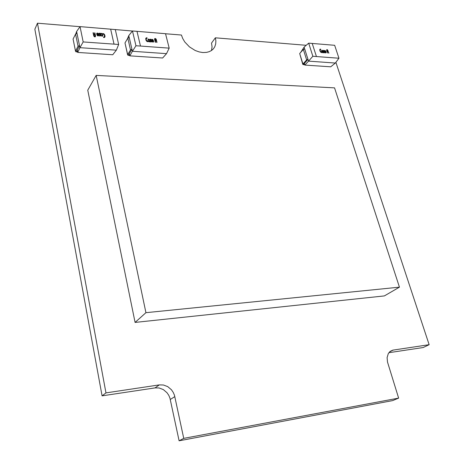 <?xml version="1.0" encoding="UTF-8"?>
<svg xmlns="http://www.w3.org/2000/svg" width="464" height="464" viewBox="0 0 464 464"><rect width="100%" height="100%" fill="white"/><g stroke="black" fill="none" stroke-linecap="round" stroke-linejoin="round"><path stroke-width="0.7" d="M163.305 57.229L163.612 56.881M132.489 30.955L135.935 45.75L140.476 46.081L137.008 31.326L132.489 30.955L135.935 45.75L132.402 51.295L128.789 35.6L132.489 30.955L165.555 33.675L169.163 48.169L140.476 46.081L137.008 31.326M169.163 48.169L166.495 53.65L162.603 58.012L129.781 55.842L129.294 53.696M153.352 41.319L152.894 41.702L152.186 41.232L151.995 40.844L153.613 40.965L152.859 39.602L151.879 39.44L151.6 40.438L152.111 41.621L153.277 42.108L153.7 41.592L153.352 41.319M148.619 39.481L149.275 39.968L150.145 41.87L149.594 39.921L148.822 39.127L147.871 39.515L148.19 41.116L148.944 41.789L149.681 41.667L149.524 41.012L148.979 41.395L148.323 40.751L148.184 39.84L148.619 39.481M147.952 41.702L146.328 40.136L146.16 38.703L147.129 38.251L147.018 37.793L146.259 37.822L145.719 38.657L146.015 40.269L146.885 41.395L147.952 41.702M151.073 41.006L151.264 41.482L150.301 41.453L150.406 41.893L151.421 41.94L151.629 41.487L150.232 39.898L151.131 39.73L151.026 39.289L150.063 39.254L150.069 40.252L151.073 41.006M155.249 40.78L156.287 40.861L156.652 42.369L157.018 42.398L156.171 39.191L155.127 38.379L154.547 39.249L155.254 42.259L155.614 42.288L155.278 40.884L155.312 42.265M166.495 53.65L132.402 51.295L129.781 55.842M135.935 45.75L140.476 46.081M127.53 38.611L128.789 35.6M147.842 41.238L147.656 41.685M145.8 38.338L146.647 37.764M146.433 38.1L147.018 37.793M146.009 38.912L146.16 39.643M145.951 39.979L146.125 40.49M146.543 41.081L146.746 40.762M147.036 41.487L147.477 41.215M147.262 41.551L147.633 41.58M148.173 39.875L147.964 40.652M147.993 40.722L148.196 40.397M149.309 41.36L148.996 41.743L149.083 41.412M149.327 41.412L149.425 41.824M147.871 39.515L148.515 39.046M148.3 39.388L148.637 39.486M149.124 39.771L149.292 39.492M149.53 40.612L149.82 40.519M149.605 40.861L149.843 41.847M150.388 41.818L151.276 41.464M149.889 39.579L150.214 39.231M150.005 39.568L151.026 39.289M150.005 40.124L150.22 39.846M150.034 40.182L150.226 39.875M150.261 40.49L150.446 40.194M150.904 40.902L151.096 40.6M151.293 41.406L151.606 41.337M152.604 42.033L152.853 41.696M151.995 40.844L151.809 41.134M152.639 42.038L153.137 41.661M153.166 41.685L153.485 41.928L153.7 41.592M151.635 39.805L152.273 39.336M152.059 39.678L152.395 39.776M152.871 40.072L153.05 39.788M153.12 40.53L153.3 40.942M151.931 40.159L151.699 40.745L152.929 40.838L153.143 40.501L151.914 40.403L152.262 39.776L153.143 40.501M151.699 40.745L151.914 40.403M154.582 38.814L155.173 38.384M154.959 38.721L155.359 38.854M155.736 39.133L155.927 38.831M155.962 39.55L156.142 40.043L156.362 39.701M156.142 40.043L156.71 42.375M156.177 40.397L155.138 40.316L155.214 38.843L155.817 39.243L156.177 40.397L154.924 40.658L154.935 39.202M155.138 40.316L154.924 40.658M154.959 39.591L154.744 39.933M129.682 55.419L127.989 55.257L127.617 54.711L130.546 49.851L131.944 49.317L128.702 54.665L129.526 54.717M127.675 54.595L125.007 42.891L127.803 38.147L130.5 49.915M125.007 42.891L127.606 54.793M131.944 49.317L129.236 37.549L127.803 38.147M77.616 51.968L75.922 51.806L75.504 51.202L78.085 46.185L79.518 45.634L76.641 51.197L77.471 51.249M75.539 51.121L73.103 39.046L75.574 34.116L78.045 46.255M73.103 39.046L75.493 51.266M79.518 45.634L77.036 33.489L75.574 34.116M116.354 50.193L79.93 47.676L77.703 52.409L112.746 54.723L116.354 50.193L118.674 44.498L115.327 29.551L110.681 29.168L114.005 44.161L118.674 44.498L115.327 29.551L110.681 29.168L114.005 44.161L83.16 41.911L80.011 26.645L110.681 29.168M96.982 33.878L97.718 33.536L98.42 34.382L96.686 34.249L97.388 35.612L98.124 35.937L98.739 35.513L98.751 34.411L98.171 33.414L97.121 33.066L96.616 33.599L97.046 33.721M101.981 35.792L101.297 35.293L100.769 33.362L100.439 33.333L100.955 35.339L101.883 36.204L102.451 36.169L102.828 35.56L102.382 33.971L101.645 33.402L100.92 33.547L101.065 34.214L101.552 33.814L102.289 34.4L102.463 35.397L101.784 36.146L102.283 35.705M102.753 33.518L104.429 35.131L104.533 36.662L103.524 37.062L103.629 37.538L104.47 37.485L105.026 36.65L104.765 34.991L103.948 33.895L102.753 33.518M99.418 34.214L99.232 33.721L100.253 33.762L100.154 33.309L99.087 33.251L98.844 33.802L100.259 35.305L99.308 35.531L99.406 35.983L100.56 35.902L100.288 34.777L99.418 34.214L99.244 34.539M94.911 34.435L93.786 34.342L93.455 32.782L93.061 32.753L93.78 35.943L94.94 36.923L95.607 36.146L94.969 32.903L94.575 32.869L94.72 34.788L93.6 34.701L93.786 34.342M77.703 52.409L77.227 50.06M80.011 26.645L76.624 31.482L75.829 33.826M114.005 44.161L118.674 44.498M76.624 31.482L79.93 47.676L83.16 41.911M102.834 33.895L103.147 33.547M102.956 33.901L103.791 34.284M103.965 34.446L104.209 34.139M104.011 34.493L104.783 36.018L104.98 35.664M104.783 36.018L104.765 37.253M103.605 37.433L103.913 37.091M103.716 37.439L104.29 37.103M101.071 34.748L100.926 35.281M100.961 33.75L101.448 33.362M101.251 33.715L101.61 33.82M102.097 34.139L102.266 33.831M102.416 34.696L102.602 35.235L102.793 34.881M102.602 35.235L102.602 36.047M100.52 33.71L100.769 33.362M100.578 33.715L100.879 35.102M99.934 34.98L100.114 34.643M100.27 35.363L100.421 35.763L100.613 35.409M99.389 35.908L100.259 35.548M98.838 33.634L99.232 33.24M99.041 33.594L99.963 33.663L100.154 33.309M98.786 34.568L98.594 34.922L98.42 34.382L98.229 34.736L96.779 34.626M96.616 33.594L97.446 33.048M97.254 33.402L97.62 33.507M98.101 33.82L98.264 33.512M98.594 34.922L98.594 35.734M97.173 34.73L98.496 34.829L98.443 35.154L97.904 35.473L97.173 34.73L97.017 35.16M97.684 35.815L98.281 35.392M97.985 35.484L97.794 35.838M94.656 33.246L94.969 32.903M94.778 33.257L95.375 36.047L95.567 35.693M95.375 36.047L95.375 36.76M93.142 33.13L93.455 32.782M93.27 33.135L93.6 34.701M95.004 36.389L94.36 36.708M94.105 36.47L93.89 34.823L95.01 34.91L95.178 36.111L94.598 36.795M93.861 35.931L93.89 34.823M94.784 36.441L94.047 35.571M113.21 54.137L114.498 52.519M308.67 43.135L312.875 56.289L316.431 56.556L312.214 43.436L308.67 43.135L312.875 56.289L308.543 61.12L304.117 47.16L308.67 43.135L334.648 45.321L338.946 58.238L316.431 56.556L312.214 43.436M338.946 58.238L335.339 63.023L330.693 66.828L304.842 65.076L304.314 63.394M300.817 52.258L304.117 47.16M325.937 52.229L325.589 52.571L325.073 52.223L324.835 51.811L326.105 51.91L325.467 50.779L324.632 50.535L324.452 51.26L324.957 52.444L325.885 52.954L326.238 52.467L325.937 52.229M322.068 50.622L323.501 52.745L322.874 51.005L322.144 50.28L321.494 50.657L321.865 52.02L322.561 52.681L323.124 52.565L322.932 51.985L322.55 52.322L321.97 51.759L322.068 50.622M321.784 52.612L320.322 51.15L320.096 49.886L320.786 49.538L320.653 49.126L320.061 49.161L319.737 49.996L320.085 51.249L320.862 52.293L321.784 52.612M324.133 51.968L324.342 52.368L323.582 52.368L323.71 52.763L324.481 52.803L324.614 52.374L323.367 50.982L324.046 50.825L323.918 50.437L323.17 50.408L323.28 51.301L324.133 51.968M327.358 51.73L328.176 51.8L328.901 53.163L327.393 49.718L326.807 49.648L326.644 50.321L327.799 53.076L327.155 51.956M335.339 63.023L308.543 61.12L304.842 65.076M312.875 56.289L316.431 56.556M321.651 52.194L321.401 52.571M319.818 49.445L320.363 49.103M320.09 49.399L320.653 49.126M319.974 50.999L320.177 50.779M321.105 52.455L321.361 52.171M321.772 50.918L321.517 51.144M322.399 52.589L322.631 52.339M322.457 52.623L322.654 52.339M322.7 52.403L322.811 52.734M321.523 50.541L321.946 50.234M321.668 50.53L321.97 50.628M323.066 50.622L323.286 50.385M323.066 50.686L323.918 50.437M323.907 51.817L324.11 51.603M324.272 52.449L324.58 52.258M323.686 52.693L324.249 52.42M325.357 52.826L325.589 52.571M325.415 52.861L325.658 52.571M325.745 52.589L326.238 52.467M324.475 50.773L324.893 50.466M324.62 50.762L324.916 50.86M325.589 51.608L325.716 51.881M324.568 51.73L325.687 51.498L324.725 51.423L324.922 50.86L325.687 51.498M324.719 51.15L324.469 51.353M326.656 49.897L327.056 49.596M326.778 49.892L327.114 50.013M327.909 50.988L328.112 50.767M327.967 51.463L328.077 51.788M328.036 51.388L327.224 51.324L327.114 50.008L328.036 51.388L327.045 51.626M326.685 50.518L326.911 50.298M327.224 51.324L327.016 51.545M327.01 50.675L326.807 50.901M304.726 64.705L302.998 64.548L302.859 64.067L306.698 59.833L307.986 59.369L303.746 64.026L304.529 64.078M302.934 63.968L299.669 53.546L303.328 49.422L306.64 59.897M299.669 53.546L302.789 64.293M307.986 59.369L304.668 48.894L303.328 49.422M399.434 287.146L384.349 295.928L135.105 322.405L87.742 90.184L96.193 75.417L334.573 87.893L399.434 287.146L145.928 312.655L96.193 75.417M135.105 322.405L145.928 312.655M398.64 398.141L392.59 400.612L179.092 440.8L169.957 398.089L168.786 395.311L166.999 392.701L163.351 389.603L159.106 387.979L155.022 387.887L102.097 395.85L34.835 29.249L37.451 23.2L105.972 392.863L159.349 384.905L163.473 385.004L167.753 386.657L171.442 389.789L173.252 392.422L174.441 395.229L183.761 438.37L398.64 398.141L387.486 362.065L387.098 357.611L388.298 353.539L390.189 351.341L392.753 350.14L429.165 344.694L335.884 62.298M211.52 50.489L212.042 46.818L211.509 43.106L215.36 37.833L215.876 40.855L215.719 43.894L214.797 46.742L213.504 48.708L211.567 50.46L209.194 51.701L206.538 52.391L202.826 52.531L199.172 51.916L195.24 50.501L189.457 46.881L184.794 41.969L182.688 38.442L181.441 35.044L165.567 33.739M429.165 344.694L423.174 347.507L388.867 352.675M306.211 45.31L215.36 37.833M132.443 31.013L115.339 29.609M79.97 26.697L37.451 23.2M183.761 438.37L179.092 440.8M102.097 395.85L105.972 392.863M393.286 350.042L389.621 351.828M155.022 387.887L159.349 384.905M174.806 396.627L170.323 399.469M146.05 38.843L146.264 38.5M148.051 39.997L148.265 39.655M149.222 41.574L149.437 41.232M150.029 40.049L150.243 39.707M153.062 41.853L153.277 41.511M151.803 40.287L152.012 39.95M154.802 39.312L155.017 38.97M102.19 35.937L102.382 35.583M98.194 35.624L98.385 35.27M94.917 36.627L95.108 36.273M319.934 49.95L320.206 49.654M321.581 51.005L321.854 50.709M322.573 52.542L322.845 52.246M323.147 51.034L323.367 50.796M324.052 52.687L324.324 52.391M325.583 52.763L325.861 52.467M324.527 51.237L324.8 50.941M326.749 50.367L327.021 50.071"/></g></svg>
